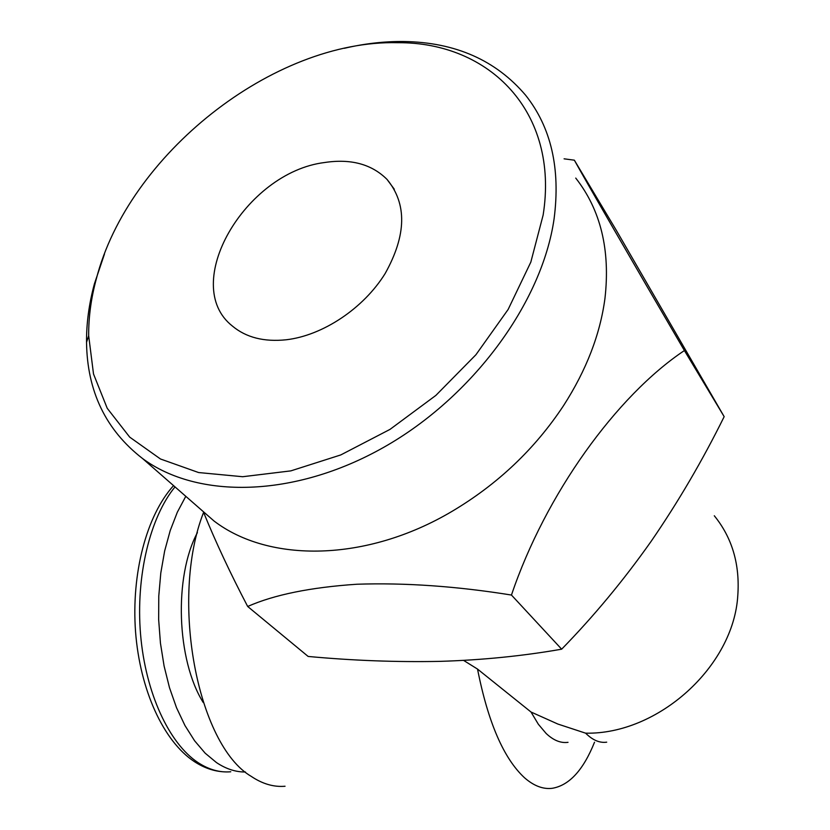 <?xml version="1.0" encoding="UTF-8"?>
<svg xmlns="http://www.w3.org/2000/svg" width="830" height="830" viewBox="0 0 830 830"><rect width="100%" height="100%" fill="white"/><g stroke="black" fill="none" stroke-linecap="round" stroke-linejoin="round"><path stroke-width="1.25" d="M324.416 162.545C350.779 158.499 371.653 164.112 387.039 179.415C407.167 203.827 406.534 235.191 385.151 273.526C363.561 308.407 322.756 335.548 286.246 339.771C264.013 342.074 246.064 337.499 232.4 326.055C179.633 284.607 245.037 172.464 324.416 162.545M196.627 505.802L214.088 521.053C268.993 562.989 366.289 562.19 452.08 511.332C497.699 484.243 534.873 448.999 563.58 405.59C586.354 370.159 600.142 334.449 604.956 298.447C610.434 250.058 600.692 209.938 575.74 178.087M344.336 48.306C364.546 43.575 384.352 41.313 403.733 41.51C455.245 42.288 495.873 60.196 525.629 95.243C551.13 127.384 560.613 168.583 554.087 218.84C542.073 302.732 472.716 397.124 383.47 447.474C294.173 497.948 197.665 499.255 142.553 458.523C105.835 430.075 87.16 391.335 86.538 342.313C86.393 323.223 89.017 303.739 94.413 283.839L104.476 254.032M96.322 278.901C91.072 298.261 88.519 317.226 88.686 335.776L93.51 373.977L107.226 408.287L129.708 437.13L160.491 459L198.619 472.55L242.692 476.721L290.842 470.88L340.777 454.933L389.996 429.39L435.864 395.412L475.943 354.721L508.126 309.476L530.827 262.114L543.131 215.095C559.482 112.092 489.648 42.04 397.736 42.693C273.029 39.612 128.059 155.137 96.322 278.901M564.089 158.821L574.35 160.18L616.213 230.159L724.165 416.66C702.491 460.515 678.141 502.088 651.104 541.388C623.631 580.295 593.813 616.223 561.661 649.185L511.456 595.048C456.666 586.239 405.133 582.629 356.838 584.237C310.472 587.37 274.087 594.778 247.682 606.481C230.418 573.52 215.759 542.229 203.692 512.608M463.596 660.4L477.53 669.084L531.024 712.026L557.895 724.061L585.607 733.17C658.055 734.758 733.668 666.449 737.797 595.463C739.997 564.348 732.164 537.778 714.298 515.762M185.785 496.319L177.319 512.235L170.212 530.577L164.651 550.975L160.802 572.959L158.779 596.023L158.655 619.616L160.439 643.136L164.091 666.023L169.496 687.717L176.51 707.7L184.955 725.524L194.604 740.785L205.186 753.204L216.464 762.573C226.04 768.954 235.71 772.097 245.473 772.004M568.021 742.331C560.738 743.338 553.434 740.37 546.109 733.44L538.338 724.237L531.024 712.026M594.519 742.217C583.334 770.105 569.204 785.481 552.126 788.324C542.986 789.392 533.783 785.865 524.519 777.762C503.696 758.506 488.03 722.276 477.53 669.084M285.053 786.249C273.744 787.214 262.477 783.925 251.262 776.392C197.364 744.935 169.6 599.063 203.547 512.473M561.661 649.185C522.527 656.042 481.846 660.109 439.62 661.375C396.429 662.226 352.605 660.576 308.148 656.447L247.682 606.481M724.165 416.66L684.408 350.54C616.607 395.765 545.476 494.244 511.456 595.048M574.35 160.18C587.453 183.835 629.918 257.404 684.408 350.54M197.395 532.632C173.792 576.643 176.541 660.058 203.267 702.564M175.016 486.909C150.085 517.173 135.663 576.093 140.56 634.379C145.447 692.677 169.05 743.493 197.986 762.552C208.828 769.649 219.753 772.72 230.761 771.765M606.709 742.165C599.706 743.182 592.672 740.184 585.607 733.17M394.302 189.23L387.039 179.415M142.553 458.523L214.088 521.053M88.686 335.776L86.538 342.313M223.851 771.838C213.704 771.236 203.858 767.823 194.313 761.577C163.386 741.232 140 689.875 135.549 631.786C131.254 573.675 146.433 515.565 173.543 485.623M397.736 42.693L403.733 41.51"/></g></svg>
